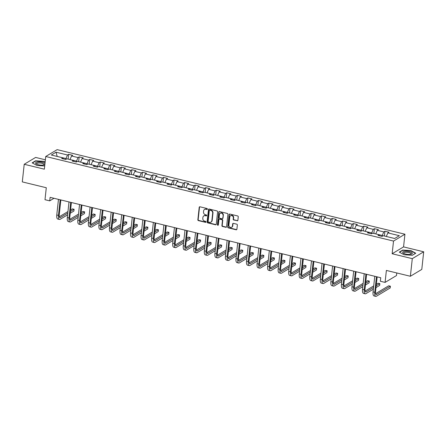 <?xml version="1.0" encoding="UTF-8"?>
<svg xmlns="http://www.w3.org/2000/svg" width="446" height="446" viewBox="0 0 446 446"><rect width="100%" height="100%" fill="white"/><g stroke="black" fill="none" stroke-linecap="round" stroke-linejoin="round"><path stroke-width="0.67" d="M207.412 209.096A0.513 0.452 -121 0 0 207 208.499L199.947 206.788A0.73 0.641 -121 0 0 199.211 207.318L197.857 219.766A0.73 0.641 -121 0 0 198.448 220.619L205.495 222.331A0.513 0.452 -121 0 0 206.013 221.963A0.513 0.452 -121 0 0 205.6 221.367L204.686 221.144A2.347 2.057 -121 0 1 202.807 218.412L202.919 217.375A2.347 2.057 -121 0 1 203.833 215.881A2.347 2.057 -121 0 1 205.283 215.68L206.191 215.903A0.513 0.452 -121 0 0 206.71 215.53A0.513 0.452 -121 0 0 206.297 214.933L205.389 214.71A2.347 2.057 -121 0 1 203.504 211.984L203.616 210.947A2.347 2.057 -121 0 1 204.53 209.453A2.347 2.057 -121 0 1 205.98 209.246L206.894 209.469A0.513 0.452 -121 0 0 207.412 209.096M237.133 220.831A0.73 0.641 -121 0 0 237.874 220.302L238.253 216.812A0.73 0.641 -121 0 0 237.662 215.959L229.835 214.058A0.73 0.641 -121 0 0 229.099 214.587L227.744 227.031A0.73 0.641 -121 0 0 228.335 227.884L236.163 229.79A0.73 0.641 -121 0 0 236.898 229.261L237.356 225.04A0.73 0.641 -121 0 0 236.77 224.187L233.42 223.374A0.73 0.641 -121 0 0 232.678 223.903L232.455 225.994A1.962 1.717 -121 0 1 228.904 225.135L229.796 216.94A1.962 1.717 -121 0 1 233.342 217.799L233.197 219.164A0.73 0.641 -121 0 0 233.782 220.017L237.445 220.647A0.73 0.641 -121 0 0 237.724 220.653M45.375 159.796L35.624 157.427L24.212 164.284L22.3 181.896L46.295 187.733L44.99 199.708L49.723 200.856L50.108 197.338L380.733 277.735L380.349 281.259L385.082 282.407L396.494 275.55L396.773 272.958M412.288 258.652L423.7 251.795L403.558 246.894L392.151 253.752L412.288 258.652L410.376 276.264L386.381 270.432L385.082 282.407M392.151 253.752L393.528 241.069L45.732 156.496L57.144 149.644L404.935 234.211L393.528 241.069M24.212 164.284L44.355 169.179L45.732 156.496M217.62 211.794A0.73 0.641 -121 0 0 217.029 210.941L209.202 209.04A0.73 0.641 -121 0 0 208.466 209.57L207.111 222.019A0.73 0.641 -121 0 0 207.702 222.872L215.53 224.773A0.73 0.641 -121 0 0 216.265 224.243L217.62 211.794M219.521 211.549L227.349 213.45A0.73 0.641 -121 0 1 227.934 214.303L226.585 226.752A0.73 0.641 -121 0 1 225.843 227.282L222.493 226.468A0.73 0.641 -121 0 1 221.907 225.615L222.454 220.564A0.73 0.641 -121 0 0 221.868 219.711L219.644 219.17A0.73 0.641 -121 0 0 218.908 219.7L218.334 224.957A0.513 0.452 -121 0 1 217.408 224.734L218.78 212.079A0.73 0.641 -121 0 1 219.521 211.549M423.7 251.795L421.788 269.406L410.376 276.264M384.926 231.234L383.8 231.909L377.31 230.331L378.437 229.657L374.384 228.67L373.257 229.35L366.768 227.772L367.894 227.092L363.841 226.105L362.715 226.785L356.226 225.208L357.352 224.528L353.299 223.546L352.173 224.221L345.683 222.643L346.81 221.969L342.751 220.982L341.625 221.656L335.141 220.079L336.267 219.404L332.209 218.417L331.083 219.092L324.593 217.514L325.719 216.84L321.666 215.853L320.54 216.527L314.051 214.95L315.177 214.275L311.124 213.288L309.998 213.963L303.509 212.385L304.635 211.711L300.582 210.724L299.456 211.404L292.966 209.826L294.092 209.146L290.034 208.159L288.913 208.84L282.424 207.262L283.55 206.582L279.491 205.595L278.365 206.275L271.882 204.697L273.002 204.017L268.949 203.036L267.823 203.71L261.334 202.133L262.46 201.458L258.407 200.471L257.281 201.146L250.791 199.568L251.918 198.894L247.865 197.907L246.738 198.582L240.249 197.004L241.375 196.329L237.322 195.342L236.196 196.017L229.707 194.439L230.833 193.765L226.774 192.778L225.648 193.452L219.164 191.875L220.291 191.2L216.232 190.213L215.106 190.894L208.617 189.316L209.743 188.636L205.69 187.649L204.563 188.329L198.074 186.751L199.2 186.071L195.147 185.084L194.021 185.765L187.532 184.187L188.658 183.507L184.605 182.525L183.479 183.2L176.99 181.622L178.116 180.948L174.057 179.961L172.936 180.636L166.447 179.058L167.573 178.383L163.515 177.397L162.389 178.071L155.905 176.493L157.025 175.819L152.972 174.832L151.846 175.507L145.357 173.929L146.483 173.254L142.43 172.268L141.304 172.942L134.815 171.364L135.941 170.69L131.888 169.703L130.762 170.383L124.272 168.805L125.398 168.125L121.345 167.138L120.219 167.819L113.73 166.241L114.856 165.561L110.798 164.574L109.671 165.254L103.188 163.676L104.314 163.002L100.255 162.015L99.129 162.69L92.64 161.112L93.766 160.437L89.713 159.451L88.587 160.125L82.097 158.547L83.224 157.873L79.171 156.886L78.044 157.561L71.555 155.983L72.681 155.308L68.628 154.322L67.502 154.996L56.012 152.203L51.323 155.018L62.814 157.817L61.687 158.492L65.74 159.478L66.867 158.798L73.356 160.376L72.23 161.056L76.288 162.043L77.409 161.363L83.898 162.941L82.772 163.621L86.831 164.607L87.957 163.927L94.441 165.505L93.32 166.185L97.373 167.166L98.499 166.492L104.988 168.07L103.862 168.744L107.915 169.731L109.041 169.056L115.531 170.634L114.405 171.309L118.458 172.295L119.584 171.621L126.073 173.199L124.947 173.873L129 174.86L130.126 174.185L136.615 175.763L135.489 176.438L139.548 177.424L140.674 176.75L147.158 178.328L146.032 179.002L150.09 179.989L151.216 179.309L157.706 180.886L156.579 181.567L160.632 182.553L161.759 181.873L168.248 183.451L167.122 184.131L171.175 185.112L172.301 184.438L178.79 186.015L177.664 186.69L181.717 187.677L182.843 187.002L189.333 188.58L188.206 189.255L192.265 190.241L193.386 189.567L199.875 191.144L198.749 191.819L202.807 192.806L203.934 192.131L210.417 193.709L209.297 194.384L213.35 195.37L214.476 194.696L220.965 196.273L219.839 196.948L223.892 197.935L225.018 197.26L231.507 198.838L230.381 199.513L234.434 200.499L235.56 199.819L242.05 201.397L240.924 202.077L244.977 203.064L246.103 202.384L252.592 203.961L251.466 204.642L255.525 205.623L256.651 204.948L263.134 206.526L262.008 207.2L266.067 208.187L267.193 207.513L273.682 209.09L272.556 209.765L276.609 210.752L277.735 210.077L284.225 211.655L283.099 212.329L287.152 213.316L288.278 212.642L294.767 214.219L293.641 214.894L297.694 215.881L298.82 215.206L305.309 216.784L304.183 217.458L308.242 218.445L309.362 217.771L315.852 219.348L314.725 220.023L318.784 221.01L319.91 220.33L326.394 221.907L325.273 222.587L329.326 223.574L330.453 222.894L336.942 224.472L335.816 225.152L339.869 226.133L340.995 225.459L347.484 227.036L346.358 227.711L350.411 228.698L351.537 228.023L358.026 229.601L356.9 230.275L360.953 231.262L362.08 230.588L368.569 232.165L367.443 232.84L371.501 233.827L372.627 233.152L379.111 234.73L377.985 235.404L382.044 236.391L383.17 235.717L394.66 238.51L399.343 235.694L387.858 232.896L388.979 232.221L384.926 231.234L384.407 236.018M375.772 233.916L382.261 235.471L382.172 236.313M382.261 235.471L383.8 231.909M375.772 233.894L377.31 230.331M379.111 234.73L379.591 235.795M365.229 231.351L371.719 232.907L371.624 233.749M371.719 232.907L373.257 229.35M365.229 231.329L366.768 227.772M368.569 232.165L369.048 233.23M354.682 228.787L361.176 230.342L361.082 231.19M361.176 230.342L362.715 226.785M354.687 228.765L356.226 225.208M358.026 229.601L358.5 230.666M344.139 226.222L350.628 227.778L350.539 228.625M350.628 227.778L352.173 224.221M344.145 226.2L345.683 222.643M347.484 227.036L347.958 228.101M333.597 223.658L340.086 225.213L339.997 226.061M340.086 225.213L341.625 221.656M333.597 223.636L335.141 220.079M336.942 224.472L337.416 225.537M323.055 221.099L329.544 222.654L329.455 223.496M329.544 222.654L331.083 219.092M323.055 221.077L324.593 217.514M326.394 221.907L326.873 222.978M312.512 218.534L319.002 220.09L318.907 220.932M319.002 220.09L320.54 216.527M312.512 218.512L314.051 214.95M315.852 219.348L316.331 220.413M301.964 215.97L308.459 217.525L308.364 218.367M308.459 217.525L309.998 213.963M301.97 215.948L303.509 212.385M305.309 216.784L305.783 217.849M291.422 213.405L297.917 214.961L297.822 215.803M297.917 214.961L299.456 211.404M291.428 213.383L292.966 209.826M294.767 214.219L295.241 215.284M280.88 210.841L287.369 212.396L287.28 213.238M287.369 212.396L288.913 208.84M280.885 210.819L282.424 207.262M284.225 211.655L284.699 212.72M270.337 208.276L276.827 209.832L276.737 210.679M276.827 209.832L278.365 206.275M270.337 208.254L271.882 204.697M273.682 209.09L274.156 210.155M259.795 205.712L266.284 207.267L266.195 208.115M266.284 207.267L267.823 203.71M259.795 205.69L261.334 202.133M263.134 206.526L263.614 207.591M249.253 203.147L255.742 204.703L255.647 205.55M255.742 204.703L257.281 201.146M249.253 203.131L250.791 199.568M252.592 203.961L253.072 205.026M238.705 200.589L245.2 202.144L245.105 202.986M245.2 202.144L246.738 198.582M238.71 200.566L240.249 197.004M242.05 201.397L242.524 202.467M228.162 198.024L234.652 199.579L234.563 200.421M234.652 199.579L236.196 196.017M228.168 198.002L229.707 194.439M231.507 198.838L231.981 199.903M217.62 195.46L224.109 197.015L224.02 197.857M224.109 197.015L225.648 193.452M217.62 195.437L219.164 191.875M220.965 196.273L221.439 197.338M207.078 192.895L213.567 194.45L213.478 195.292M213.567 194.45L215.106 190.894M207.078 192.873L208.617 189.316M210.417 193.709L210.897 194.774M196.535 190.33L203.025 191.886L202.93 192.728M203.025 191.886L204.563 188.329M196.535 190.308L198.074 186.751M199.875 191.144L200.354 192.209M185.988 187.766L192.482 189.321L192.388 190.169M192.482 189.321L194.021 185.765M185.993 187.744L187.532 184.187M189.333 188.58L189.806 189.645M175.445 185.201L181.94 186.757L181.845 187.604M181.94 186.757L183.479 183.2M175.451 185.179L176.99 181.622M178.79 186.015L179.264 187.08M164.903 182.637L171.392 184.198L171.303 185.04M171.392 184.198L172.936 180.636M164.909 182.62L166.447 179.058M168.248 183.451L168.722 184.516M154.361 180.078L160.85 181.633L160.761 182.475M160.85 181.633L162.389 178.071M154.361 180.056L155.905 176.493M157.706 180.886L158.179 181.957M143.818 177.514L150.308 179.069L150.218 179.911M150.308 179.069L151.846 175.507M143.818 177.491L145.357 173.929M147.158 178.328L147.637 179.392M133.276 174.949L139.765 176.505L139.67 177.346M139.765 176.505L141.304 172.942M133.276 174.927L134.815 171.364M136.615 175.763L137.095 176.828M122.728 172.385L129.223 173.94L129.128 174.782M129.223 173.94L130.762 170.383M122.734 172.362L124.272 168.805M126.073 173.199L126.547 174.263M112.186 169.82L118.675 171.375L118.586 172.217M118.675 171.375L120.219 167.819M112.191 169.798L113.73 166.241M115.531 170.634L116.005 171.699M101.643 167.256L108.133 168.811L108.044 169.658M108.133 168.811L109.671 165.254M101.643 167.233L103.188 163.676M104.988 168.07L105.462 169.134M91.101 164.691L97.59 166.246L97.501 167.094M97.59 166.246L99.129 162.69M91.101 164.669L92.64 161.112M94.441 165.505L94.92 166.57M82.097 158.547L80.559 162.132L87.048 163.688L86.953 164.529M87.048 163.688L88.587 160.125M83.898 162.941L84.378 164.005M71.555 155.983L70.011 159.568L76.506 161.123L76.411 161.965M76.506 161.123L78.044 157.561M73.356 160.376L73.83 161.446M56.012 152.203L57.177 156.423L65.963 158.559L65.869 159.4M65.963 158.559L67.502 154.996M62.814 157.817L63.287 158.882M403.558 246.894L404.935 234.211M49.723 200.856L54.005 198.286M394.682 238.493L386.314 236.48M386.314 236.458L387.858 232.896M68.104 159.099L68.628 154.322M78.652 161.664L79.171 156.886M89.194 164.228L89.713 159.451M99.737 166.793L100.255 162.015M110.279 169.357L110.798 164.574M120.821 171.922L121.345 167.138M131.369 174.486L131.888 169.703M141.912 177.051L142.43 172.268M152.454 179.61L152.972 174.832M162.996 182.174L163.515 177.397M173.539 184.739L174.057 179.961M184.081 187.303L184.605 182.525M194.629 189.868L195.147 185.084M205.171 192.432L205.69 187.649M215.713 194.997L216.232 190.213M226.256 197.561L226.774 192.778M236.798 200.12L237.322 195.342M247.346 202.685L247.865 197.907M257.888 205.249L258.407 200.471M268.431 207.814L268.949 203.036M278.973 210.378L279.491 205.595M289.515 212.943L290.034 208.159M300.058 215.507L300.582 210.724M310.606 218.072L311.124 213.288M321.148 220.631L321.666 215.853M331.69 223.195L332.209 218.417M342.233 225.76L342.751 220.982M352.775 228.324L353.299 223.546M363.323 230.889L363.841 226.105M373.865 233.453L374.384 228.67M45.13 162.043L43.831 161.335L35.591 160.783L32.157 162.846L36.957 165.466L44.7 165.984M415.761 253.228L410.956 250.607L402.716 250.055L399.281 252.118L404.082 254.738L412.321 255.29L415.761 253.228M35.557 161.106L35.591 160.783M402.682 250.379L402.716 250.055M207.34 209.297A0.513 0.452 -121 0 1 207.2 209.285L206.292 209.062A2.347 2.057 -121 0 0 204.842 209.263L204.53 209.453M203.833 215.881L204.14 215.697A2.347 2.057 -121 0 1 205.589 215.496L206.504 215.713A0.513 0.452 -121 0 0 206.643 215.73M199.669 206.782A0.73 0.641 -121 0 0 199.518 207.134L198.169 219.583A0.73 0.641 -121 0 0 198.754 220.435L205.801 222.147A0.513 0.452 -121 0 0 205.946 222.158M208.918 209.035A0.73 0.641 -121 0 0 208.773 209.38L207.423 221.829A0.73 0.641 -121 0 0 208.009 222.682L215.836 224.589A0.73 0.641 -121 0 0 216.12 224.594M209.826 210.183A0.513 0.452 -121 0 0 209.313 210.557L208.126 221.484A0.513 0.452 -121 0 0 208.538 222.08L209.497 222.314A2.347 2.057 -121 0 0 210.947 222.108A2.347 2.057 -121 0 0 211.861 220.614L212.675 213.149A2.347 2.057 -121 0 0 210.791 210.417L209.826 210.183L210.138 209.999A0.513 0.452 -121 0 0 209.821 210.044L209.514 210.228M210.947 222.108L211.253 221.924A2.347 2.057 -121 0 0 212.168 220.43L211.861 220.614M210.138 209.999L211.097 210.233A2.347 2.057 -121 0 1 212.982 212.959L212.168 220.43M219.192 219.237L219.499 219.047A0.73 0.641 -121 0 1 219.95 218.986L222.175 219.527A0.73 0.641 -121 0 1 222.766 220.38L222.214 225.431A0.73 0.641 -121 0 0 222.805 226.284L226.155 227.098A0.73 0.641 -121 0 0 226.434 227.098M219.237 211.543A0.73 0.641 -121 0 0 219.092 211.889L217.715 224.544A0.513 0.452 -121 0 0 218.267 225.158M223.022 215.329A1.962 1.717 -121 0 0 219.477 214.465L219.159 217.353A0.73 0.641 -121 0 0 219.75 218.205L221.974 218.746A0.73 0.641 -121 0 0 222.71 218.217L223.335 215.139A1.962 1.717 -121 0 0 220.547 213.026L220.24 213.216M222.426 218.679L222.732 218.495A0.73 0.641 -121 0 0 223.017 218.027L222.71 218.217M223.335 215.139L223.017 218.027M230.56 215.686L230.866 215.502A1.962 1.717 -121 0 1 233.654 217.615L233.503 218.98A0.73 0.641 -121 0 0 234.094 219.833L237.445 220.647M231.691 227.243L231.998 227.059A1.962 1.717 -121 0 0 232.762 225.81L232.455 225.994M233.135 223.368A0.73 0.641 -121 0 0 232.99 223.719L232.762 225.81M229.551 214.052A0.73 0.641 -121 0 0 229.406 214.398L228.051 226.847A0.73 0.641 -121 0 0 228.642 227.7L236.469 229.606A0.73 0.641 -121 0 0 236.754 229.606M67.602 214.833L60.193 219.287A5.603 2.04 -76.3 0 1 59.446 219.443L57.751 219.036A5.603 2.04 -76.3 0 1 56.765 214.983L58.459 199.368M59.446 219.443A5.603 2.04 -76.3 0 1 58.454 215.39L60.149 199.78M60.851 199.947L59.223 214.927A3.735 1.36 103.7 0 0 59.887 217.631A3.735 1.36 103.7 0 0 60.383 217.525L67.792 213.071M70.418 211.493L74.092 209.285L72.403 208.879L70.585 209.971M59.279 216.762L67.959 211.549M74.092 209.285L73.902 211.047L70.228 213.255M44.968 163.515A4.856 1.533 6.2 0 0 37.576 162.015A4.856 1.533 6.2 0 0 36.338 163.989A4.856 1.533 6.2 0 0 43.184 165.07A4.856 1.533 6.2 0 0 44.232 164.847A4.856 1.533 6.2 0 0 44.856 164.557M43.624 164.998A3.674 1.16 6.2 0 0 43.964 164.58A3.674 1.16 6.2 0 0 42.041 163.325A3.674 1.16 6.2 0 0 38.189 163.03A3.674 1.16 6.2 0 0 36.656 163.788A3.674 1.16 6.2 0 0 36.895 164.267M32.419 162.991L35.725 161.006L43.708 161.541L45.102 162.299M409.506 251.611A4.856 1.533 6.2 0 0 403.842 251.455A4.856 1.533 6.2 0 0 403.463 253.261A4.856 1.533 6.2 0 0 405.498 254.019A4.856 1.533 6.2 0 0 411.357 254.12A4.856 1.533 6.2 0 0 409.506 251.611M410.749 254.27A3.674 1.16 6.2 0 0 411.089 253.852A3.674 1.16 6.2 0 0 408.954 252.547A3.674 1.16 6.2 0 0 403.781 253.06A3.674 1.16 6.2 0 0 404.02 253.54M399.544 252.263L402.85 250.278L410.833 250.814L415.488 253.35L412.266 255.29M78.145 217.397L70.736 221.852A5.603 2.04 -76.3 0 1 69.989 222.008L68.299 221.595A5.603 2.04 -76.3 0 1 67.307 217.542L69.002 201.932M69.989 222.008A5.603 2.04 -76.3 0 1 68.996 217.955L70.691 202.345M71.393 202.512L69.771 217.492A3.735 1.36 103.7 0 0 70.429 220.196A3.735 1.36 103.7 0 0 70.925 220.09L78.334 215.635M80.966 214.058L84.634 211.85L82.945 211.443L81.127 212.53M69.821 219.326L78.502 214.108M84.634 211.85L84.445 213.612L80.771 215.819M88.687 219.962L81.278 224.416A5.603 2.04 -76.3 0 1 80.531 224.572L78.842 224.16A5.603 2.04 -76.3 0 1 77.849 220.107L79.55 204.497M80.531 224.572A5.603 2.04 -76.3 0 1 79.539 220.519L81.239 204.904M81.941 205.076L80.313 220.056A3.735 1.36 103.7 0 0 80.971 222.76A3.735 1.36 103.7 0 0 81.473 222.654L88.882 218.2M91.508 216.622L95.176 214.415L93.487 214.002L91.675 215.095M80.369 221.891L89.044 216.672M95.176 214.415L94.987 216.176L91.313 218.384M99.235 222.526L91.826 226.975A5.603 2.04 -76.3 0 1 91.073 227.137L89.384 226.724A5.603 2.04 -76.3 0 1 88.397 222.671L90.092 207.061M91.073 227.137A5.603 2.04 -76.3 0 1 90.086 223.084L91.781 207.468M92.484 207.641L90.856 222.621A3.735 1.36 103.7 0 0 91.514 225.319A3.735 1.36 103.7 0 0 92.015 225.213L99.425 220.764M102.05 219.187L105.724 216.979L104.035 216.566L102.218 217.659M90.912 224.455L99.592 219.237M105.724 216.979L105.529 218.741L101.861 220.948M109.777 225.091L102.368 229.539A5.603 2.04 -76.3 0 1 101.616 229.701L99.926 229.289A5.603 2.04 -76.3 0 1 98.94 225.236L100.634 209.626M101.616 229.701A5.603 2.04 -76.3 0 1 100.629 225.648L102.324 210.033M103.026 210.205L101.398 225.185A3.735 1.36 103.7 0 0 102.056 227.884A3.735 1.36 103.7 0 0 102.558 227.778L109.967 223.329M112.593 221.751L116.267 219.543L114.577 219.131L112.76 220.224M101.454 227.02L110.134 221.801M116.267 219.543L116.077 221.305L112.403 223.513M120.32 227.655L112.91 232.104A5.603 2.04 -76.3 0 1 112.158 232.266L110.469 231.853A5.603 2.04 -76.3 0 1 109.482 227.8L111.177 212.185M112.158 232.266A5.603 2.04 -76.3 0 1 111.171 228.213L112.866 212.597M113.568 212.77L111.94 227.75A3.735 1.36 103.7 0 0 112.604 230.448A3.735 1.36 103.7 0 0 113.1 230.342L120.509 225.893M123.135 224.316L126.809 222.108L125.12 221.695L123.302 222.788M111.996 229.578L120.676 224.366M126.809 222.108L126.619 223.87L122.945 226.072M130.862 230.214L123.453 234.668A5.603 2.04 -76.3 0 1 122.706 234.825L121.017 234.418A5.603 2.04 -76.3 0 1 120.024 230.365L121.719 214.749M122.706 234.825A5.603 2.04 -76.3 0 1 121.713 230.777L123.408 215.162M124.111 215.334L122.483 230.309A3.735 1.36 103.7 0 0 123.146 233.013A3.735 1.36 103.7 0 0 123.642 232.907L131.052 228.458M133.683 226.875L137.351 224.672L135.662 224.26L133.845 225.353M122.538 232.143L131.219 226.93M137.351 224.672L137.162 226.434L133.488 228.636M141.404 232.779L133.995 237.233A5.603 2.04 -76.3 0 1 133.248 237.389L131.559 236.982A5.603 2.04 -76.3 0 1 130.566 232.929L132.267 217.314M133.248 237.389A5.603 2.04 -76.3 0 1 132.256 233.336L133.956 217.726M134.659 217.893L133.031 232.873A3.735 1.36 103.7 0 0 133.689 235.577A3.735 1.36 103.7 0 0 134.19 235.471L141.599 231.017M144.225 229.439L147.894 227.231L146.204 226.824L144.387 227.917M133.081 234.708L141.761 229.495M147.894 227.231L147.704 228.993L144.03 231.201M151.947 235.343L144.537 239.797A5.603 2.04 -76.3 0 1 143.79 239.954L142.101 239.547A5.603 2.04 -76.3 0 1 141.109 235.494L142.809 219.878M143.79 239.954A5.603 2.04 -76.3 0 1 142.804 235.901L144.498 220.291M145.201 220.458L143.573 235.438A3.735 1.36 103.7 0 0 144.231 238.142A3.735 1.36 103.7 0 0 144.733 238.036L152.142 233.581M154.768 232.004L158.441 229.796L156.752 229.389L154.935 230.476M143.629 237.272L152.309 232.059M158.441 229.796L158.246 231.558L154.578 233.765M162.495 237.908L155.085 242.362A5.603 2.04 -76.3 0 1 154.333 242.518L152.644 242.106A5.603 2.04 -76.3 0 1 151.657 238.053L153.352 222.442M154.333 242.518A5.603 2.04 -76.3 0 1 153.346 238.465L155.041 222.855M155.743 223.022L154.115 238.002A3.735 1.36 103.7 0 0 154.773 240.706A3.735 1.36 103.7 0 0 155.275 240.6L162.684 236.146M165.31 234.568L168.984 232.36L167.295 231.953L165.477 233.041M154.171 239.837L162.851 234.618M168.984 232.36L168.789 234.122L165.12 236.33M173.037 240.472L165.628 244.926A5.603 2.04 -76.3 0 1 164.875 245.083L163.186 244.67A5.603 2.04 -76.3 0 1 162.199 240.617L163.894 225.007M164.875 245.083A5.603 2.04 -76.3 0 1 163.888 241.03L165.583 225.414M166.286 225.587L164.658 240.567A3.735 1.36 103.7 0 0 165.321 243.271A3.735 1.36 103.7 0 0 165.817 243.165L173.226 238.71M175.852 237.133L179.526 234.925L177.837 234.512L176.019 235.605M164.713 242.401L173.394 237.183M179.526 234.925L179.337 236.687L175.663 238.894M183.579 243.037L176.17 247.485A5.603 2.04 -76.3 0 1 175.423 247.647L173.728 247.235A5.603 2.04 -76.3 0 1 172.741 243.181L174.436 227.571M175.423 247.647A5.603 2.04 -76.3 0 1 174.431 243.594L176.125 227.978M176.828 228.151L175.2 243.131A3.735 1.36 103.7 0 0 175.863 245.83A3.735 1.36 103.7 0 0 176.36 245.724L183.769 241.275M186.395 239.697L190.068 237.489L188.379 237.077L186.562 238.17M175.256 244.965L183.936 239.747M190.068 237.489L189.879 239.251L186.205 241.459M194.121 245.601L186.712 250.05A5.603 2.04 -76.3 0 1 185.965 250.212L184.276 249.799A5.603 2.04 -76.3 0 1 183.284 245.746L184.978 230.13M185.965 250.212A5.603 2.04 -76.3 0 1 184.973 246.159L186.668 230.543M187.37 230.716L185.748 245.696A3.735 1.36 103.7 0 0 186.406 248.394A3.735 1.36 103.7 0 0 186.902 248.288L194.317 243.839M196.942 242.262L200.611 240.054L198.922 239.641L197.104 240.734M185.798 247.53L194.478 242.312M200.611 240.054L200.421 241.816L196.747 244.023M204.664 248.166L197.255 252.614A5.603 2.04 -76.3 0 1 196.508 252.776L194.818 252.364A5.603 2.04 -76.3 0 1 193.826 248.31L195.526 232.695M196.508 252.776A5.603 2.04 -76.3 0 1 195.515 248.723L197.216 233.107M197.918 233.28L196.29 248.26A3.735 1.36 103.7 0 0 196.948 250.959A3.735 1.36 103.7 0 0 197.45 250.853L204.859 246.404M207.485 244.826L211.153 242.618L209.464 242.206L207.652 243.299M196.346 250.089L205.021 244.876M211.153 242.618L210.964 244.38L207.29 246.582M215.212 250.724L207.803 255.179A5.603 2.04 -76.3 0 1 207.05 255.335L205.361 254.928A5.603 2.04 -76.3 0 1 204.374 250.875L206.069 235.259M207.05 255.335A5.603 2.04 -76.3 0 1 206.063 251.282L207.758 235.672M208.46 235.845L206.833 250.819A3.735 1.36 103.7 0 0 207.49 253.523A3.735 1.36 103.7 0 0 207.992 253.417L215.401 248.963M218.027 247.385L221.701 245.183L220.012 244.77L218.194 245.863M206.888 252.653L215.569 247.441M221.701 245.183L221.506 246.945L217.838 249.147M225.754 253.289L218.345 257.743A5.603 2.04 -76.3 0 1 217.592 257.899L215.903 257.493A5.603 2.04 -76.3 0 1 214.916 253.44L216.611 237.824M217.592 257.899A5.603 2.04 -76.3 0 1 216.605 253.846L218.3 238.236M219.003 238.404L217.375 253.384A3.735 1.36 103.7 0 0 218.033 256.088A3.735 1.36 103.7 0 0 218.534 255.982L225.944 251.527M228.569 249.95L232.243 247.742L230.554 247.335L228.737 248.428M217.431 255.218L226.111 250.005M232.243 247.742L232.054 249.504L228.38 251.711M236.296 255.853L228.887 260.308A5.603 2.04 -76.3 0 1 228.135 260.464L226.445 260.051A5.603 2.04 -76.3 0 1 225.459 256.004L227.153 240.388M228.135 260.464A5.603 2.04 -76.3 0 1 227.148 256.411L228.843 240.801M229.545 240.968L227.917 255.948A3.735 1.36 103.7 0 0 228.581 258.652A3.735 1.36 103.7 0 0 229.077 258.546L236.486 254.092M239.112 252.514L242.786 250.306L241.096 249.899L239.279 250.986M227.973 257.782L236.653 252.57M242.786 250.306L242.596 252.068L238.922 254.276M246.839 258.418L239.43 262.872A5.603 2.04 -76.3 0 1 238.682 263.029L236.993 262.616A5.603 2.04 -76.3 0 1 236.001 258.563L237.696 242.953M238.682 263.029A5.603 2.04 -76.3 0 1 237.69 258.975L239.385 243.365M240.087 243.533L238.459 258.513A3.735 1.36 103.7 0 0 239.123 261.217A3.735 1.36 103.7 0 0 239.619 261.111L247.028 256.656M249.66 255.079L253.328 252.871L251.639 252.464L249.821 253.551M238.515 260.347L247.195 255.129M253.328 252.871L253.138 254.633L249.465 256.84M257.381 260.982L249.972 265.437A5.603 2.04 -76.3 0 1 249.225 265.593L247.536 265.18A5.603 2.04 -76.3 0 1 246.543 261.127L248.244 245.517M249.225 265.593A5.603 2.04 -76.3 0 1 248.232 261.54L249.933 245.924M250.635 246.097L249.007 261.077A3.735 1.36 103.7 0 0 249.665 263.781A3.735 1.36 103.7 0 0 250.167 263.675L257.576 259.221M260.202 257.643L263.87 255.435L262.181 255.023L260.364 256.115M249.058 262.911L257.738 257.693M263.87 255.435L263.681 257.197L260.007 259.405M267.923 263.547L260.514 267.996A5.603 2.04 -76.3 0 1 259.767 268.157L258.078 267.745A5.603 2.04 -76.3 0 1 257.086 263.692L258.786 248.082M259.767 268.157A5.603 2.04 -76.3 0 1 258.78 264.104L260.475 248.489M261.178 248.662L259.55 263.642A3.735 1.36 103.7 0 0 260.208 266.34A3.735 1.36 103.7 0 0 260.709 266.234L268.118 261.785M270.744 260.208L274.418 258L272.729 257.587L270.912 258.68M259.605 265.476L268.286 260.258M274.418 258L274.223 259.762L270.555 261.969M278.471 266.111L271.062 270.56A5.603 2.04 -76.3 0 1 270.309 270.722L268.62 270.309A5.603 2.04 -76.3 0 1 267.633 266.256L269.328 250.641M270.309 270.722A5.603 2.04 -76.3 0 1 269.323 266.669L271.017 251.053M271.72 251.226L270.092 266.206A3.735 1.36 103.7 0 0 270.75 268.905A3.735 1.36 103.7 0 0 271.252 268.799L278.661 264.35M281.287 262.772L284.961 260.564L283.271 260.152L281.454 261.245M270.148 268.04L278.828 262.822M284.961 260.564L284.765 262.326L281.097 264.534M289.014 268.676L281.604 273.125A5.603 2.04 -76.3 0 1 280.852 273.286L279.163 272.874A5.603 2.04 -76.3 0 1 278.176 268.821L279.871 253.205M280.852 273.286A5.603 2.04 -76.3 0 1 279.865 269.233L281.56 253.618M282.262 253.791L280.634 268.771A3.735 1.36 103.7 0 0 281.298 271.469A3.735 1.36 103.7 0 0 281.794 271.363L289.203 266.914M291.829 265.337L295.503 263.129L293.814 262.716L291.996 263.809M280.69 270.599L289.37 265.387M295.503 263.129L295.313 264.891L291.639 267.093M299.556 271.235L292.147 275.689A5.603 2.04 -76.3 0 1 291.4 275.845L289.705 275.438A5.603 2.04 -76.3 0 1 288.718 271.385L290.413 255.77M291.4 275.845A5.603 2.04 -76.3 0 1 290.407 271.792L292.102 256.182M292.805 256.355L291.177 271.33A3.735 1.36 103.7 0 0 291.84 274.034A3.735 1.36 103.7 0 0 292.336 273.928L299.745 269.473M302.371 267.895L306.045 265.693L304.356 265.281L302.539 266.373M291.232 273.164L299.913 267.951M306.045 265.693L305.856 267.455L302.182 269.657M310.098 273.799L302.689 278.254A5.603 2.04 -76.3 0 1 301.942 278.41L300.253 278.003A5.603 2.04 -76.3 0 1 299.26 273.95L300.955 258.334M301.942 278.41A5.603 2.04 -76.3 0 1 300.95 274.357L302.644 258.747M303.347 258.914L301.725 273.894A3.735 1.36 103.7 0 0 302.382 276.598A3.735 1.36 103.7 0 0 302.879 276.492L310.293 272.038M312.919 270.46L316.588 268.252L314.898 267.845L313.081 268.938M301.775 275.728L310.455 270.516M316.588 268.252L316.398 270.014L312.724 272.222M320.641 276.364L313.231 280.818A5.603 2.04 -76.3 0 1 312.484 280.974L310.795 280.562A5.603 2.04 -76.3 0 1 309.803 276.514L311.503 260.899M312.484 280.974A5.603 2.04 -76.3 0 1 311.492 276.921L313.192 261.311M313.895 261.479L312.267 276.459A3.735 1.36 103.7 0 0 312.925 279.163A3.735 1.36 103.7 0 0 313.427 279.057L320.836 274.602M323.462 273.024L327.13 270.817L325.441 270.41L323.629 271.497M312.323 278.293L320.997 273.08M327.13 270.817L326.94 272.578L323.266 274.786M331.188 278.928L323.779 283.383A5.603 2.04 -76.3 0 1 323.027 283.539L321.337 283.126A5.603 2.04 -76.3 0 1 320.351 279.073L322.045 263.463M323.027 283.539A5.603 2.04 -76.3 0 1 322.04 279.486L323.735 263.876M324.437 264.043L322.809 279.023A3.735 1.36 103.7 0 0 323.467 281.727A3.735 1.36 103.7 0 0 323.969 281.621L331.378 277.167M334.004 275.589L337.678 273.381L335.989 272.969L334.171 274.061M322.865 280.857L331.545 275.639M337.678 273.381L337.483 275.143L333.814 277.351M341.731 281.493L334.322 285.942A5.603 2.04 -76.3 0 1 333.569 286.103L331.88 285.691A5.603 2.04 -76.3 0 1 330.893 281.638L332.588 266.028M333.569 286.103A5.603 2.04 -76.3 0 1 332.582 282.05L334.277 266.435M334.979 266.608L333.352 281.588A3.735 1.36 103.7 0 0 334.009 284.286A3.735 1.36 103.7 0 0 334.511 284.186L341.92 279.731M344.546 278.153L348.22 275.946L346.531 275.533L344.713 276.626M333.407 283.422L342.088 278.204M348.22 275.946L348.031 277.707L344.357 279.915M352.273 284.057L344.864 288.506A5.603 2.04 -76.3 0 1 344.111 288.668L342.422 288.255A5.603 2.04 -76.3 0 1 341.435 284.202L343.13 268.592M344.111 288.668A5.603 2.04 -76.3 0 1 343.125 284.615L344.819 268.999M345.522 269.172L343.894 284.152A3.735 1.36 103.7 0 0 344.557 286.85A3.735 1.36 103.7 0 0 345.053 286.745L352.463 282.296M355.088 280.718L358.762 278.51L357.073 278.098L355.256 279.19M343.95 285.986L352.63 280.768M358.762 278.51L358.573 280.272L354.899 282.48M362.815 286.622L355.406 291.071A5.603 2.04 -76.3 0 1 354.659 291.232L352.97 290.82A5.603 2.04 -76.3 0 1 351.978 286.767L353.672 271.151M354.659 291.232A5.603 2.04 -76.3 0 1 353.667 287.179L355.362 271.564M356.064 271.737L354.436 286.717A3.735 1.36 103.7 0 0 355.1 289.415A3.735 1.36 103.7 0 0 355.596 289.309L363.005 284.86M365.636 283.282L369.305 281.075L367.615 280.662L365.798 281.755M354.492 288.551L363.172 283.333M369.305 281.075L369.115 282.836L365.441 285.044M373.358 289.186L365.949 293.635A5.603 2.04 -76.3 0 1 365.202 293.797L363.512 293.384A5.603 2.04 -76.3 0 1 362.52 289.331L364.22 273.716M365.202 293.797A5.603 2.04 -76.3 0 1 364.209 289.744L365.91 274.128M366.612 274.301L364.984 289.276A3.735 1.36 103.7 0 0 365.642 291.979A3.735 1.36 103.7 0 0 366.144 291.874L373.553 287.425M376.179 285.841L379.847 283.639L378.158 283.227L376.34 284.319M365.034 291.11L373.715 285.897M379.847 283.639L379.657 285.401L375.984 287.603M377.154 276.866L375.526 291.84A3.735 1.36 103.7 0 0 376.184 294.544A3.735 1.36 103.7 0 0 376.686 294.438L390.395 286.204L390.2 287.96L376.491 296.2A5.603 2.04 -76.3 0 1 375.744 296.356L374.055 295.949A5.603 2.04 -76.3 0 1 373.062 291.896L374.763 276.28M375.744 296.356A5.603 2.04 -76.3 0 1 374.757 292.303L376.452 276.693M390.395 286.204L388.706 285.791L375.582 293.674M206.292 209.062L205.98 209.246M206.504 215.713L206.191 215.903M205.589 215.496L205.283 215.68M205.801 222.147L205.495 222.331M198.754 220.435L198.448 220.619M198.169 219.583L197.857 219.766M199.518 207.134L199.211 207.318M207.2 209.285L206.894 209.469M215.836 224.589L215.53 224.773M208.009 222.682L207.702 222.872M207.423 221.829L207.111 222.019M208.773 209.38L208.466 209.57M212.982 212.959L212.675 213.149M211.097 210.233L210.791 210.417M226.155 227.098L225.843 227.282M222.805 226.284L222.493 226.468M222.214 225.431L221.907 225.615M222.766 220.38L222.454 220.564M222.175 219.527L221.868 219.711M219.95 218.986L219.644 219.17M217.715 224.544L217.408 224.734M219.092 211.889L218.78 212.079M234.094 219.833L233.782 220.017M233.503 218.98L233.197 219.164M233.654 217.615L233.342 217.799M232.99 223.719L232.678 223.903M236.469 229.606L236.163 229.79M228.642 227.7L228.335 227.884M228.051 226.847L227.744 227.031M229.406 214.398L229.099 214.587M56.765 214.983L58.454 215.39M59.491 217.308L60.383 217.525M67.307 217.542L68.996 217.955M70.033 219.872L70.925 220.09M77.849 220.107L79.539 220.519M80.575 222.437L81.473 222.654M88.397 222.671L90.086 223.084M91.118 224.996L92.015 225.213M98.94 225.236L100.629 225.648M101.66 227.56L102.558 227.778M109.482 227.8L111.171 228.213M112.208 230.125L113.1 230.342M120.024 230.365L121.713 230.777M122.75 232.689L123.642 232.907M130.566 232.929L132.256 233.336M133.293 235.254L134.19 235.471M141.109 235.494L142.804 235.901M143.835 237.818L144.733 238.036M151.657 238.053L153.346 238.465M154.377 240.383L155.275 240.6M162.199 240.617L163.888 241.03M164.925 242.947L165.817 243.165M172.741 243.181L174.431 243.594M175.468 245.506L176.36 245.724M183.284 245.746L184.973 246.159M186.01 248.071L186.902 248.288M193.826 248.31L195.515 248.723M196.552 250.635L197.45 250.853M204.374 250.875L206.063 251.282M207.095 253.2L207.992 253.417M214.916 253.44L216.605 253.846M217.642 255.764L218.534 255.982M225.459 256.004L227.148 256.411M228.185 258.329L229.077 258.546M236.001 258.563L237.69 258.975M238.727 260.893L239.619 261.111M246.543 261.127L248.232 261.54M249.269 263.458L250.167 263.675M257.086 263.692L258.78 264.104M259.812 266.017L260.709 266.234M267.633 266.256L269.323 266.669M270.354 268.581L271.252 268.799M278.176 268.821L279.865 269.233M280.902 271.146L281.794 271.363M288.718 271.385L290.407 271.792M291.444 273.71L292.336 273.928M299.26 273.95L300.95 274.357M301.987 276.275L302.879 276.492M309.803 276.514L311.492 276.921M312.529 278.839L313.427 279.057M320.351 279.073L322.04 279.486M323.071 281.404L323.969 281.621M330.893 281.638L332.582 282.05M333.619 283.968L334.511 284.186M341.435 284.202L343.125 284.615M344.161 286.527L345.053 286.745M351.978 286.767L353.667 287.179M354.704 289.092L355.596 289.309M362.52 289.331L364.209 289.744M365.246 291.656L366.144 291.874M373.062 291.896L374.757 292.303M375.788 294.221L376.686 294.438"/></g></svg>
